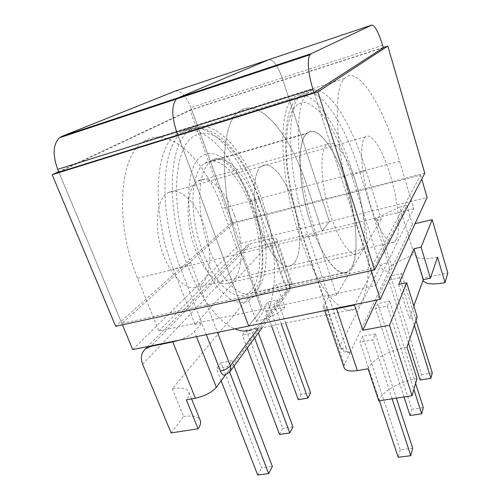 <?xml version="1.0" encoding="UTF-8"?>
<svg xmlns="http://www.w3.org/2000/svg" width="500" height="500" viewBox="0 0 500 500"><rect width="100%" height="100%" fill="white"/><g stroke="black" fill="none" stroke-linecap="round" stroke-linejoin="round"><path stroke-width="0.38" stroke-dasharray="2.5 1.88" d="M345.819 182.706C356.506 215.675 359.544 254.412 351.406 267.769L347.231 272.006C338.331 277.4 322.2 257.775 311.175 224.5C297.719 185.55 296.45 140.262 307.162 133.075L307.35 132.925C317.738 124.338 335.475 149.481 345.819 182.706M356.144 183.4C365.856 213.425 367.475 248.837 358.269 253.562C351.613 257.969 339.269 242.031 330.775 215.775C320.45 185.125 319.081 149.637 327.137 144.269C334.625 137.688 348.019 157.075 356.144 183.4M234.438 215.238C244.887 243.175 243.256 277.269 229.8 282.769C219.95 287.706 204.425 273.7 195.406 249.475C184.306 221.256 186.125 187.312 197.938 181.038C209.081 173.675 225.837 190.694 234.438 215.238M142.631 364.225L244.194 257.8L263.694 311.462L256.2 321.294L247.794 298.406C259.244 296.012 273.331 289.163 276.819 284.394L283.85 282.838C289.037 281.788 291.863 282.075 292.325 283.712L291.781 285.131L225.994 374.219L224.806 375.125M225.438 374.969L229.725 371.975M247.794 298.406L172.312 388.812C181.863 387.244 187.413 388.419 188.95 392.35C189.481 394.375 188.619 396.85 186.35 399.781M220.975 362.744L232.013 360.681L227.575 366.613L216.4 368.675L220.975 362.744L261.544 467.869L272.381 466.469M256.512 327.925L252.744 332.962L242.325 335.037L246.206 330L256.512 327.925L258.356 332.944M264.444 306.337L274.206 304.269L277.444 299.95L267.781 302.006L264.444 306.337L271.525 325.869M171.137 432.931L183.619 416.55L172.312 388.812M266.087 247.044L195.069 324.581L201.875 323.156L180.194 267.188L173.331 268.844C151.113 213.912 154.512 147.506 176.369 134.294C199.731 117.131 233.675 153.831 249.988 201.6L266.087 247.044L271.706 245.688L276.85 239.456C276.494 238.113 273.706 238.044 268.481 239.25L251.244 243.469L151.294 345.825M178.863 340.231C186.044 337.625 191.244 334.669 194.462 331.375L196.525 336.644M206.325 334.656L201.875 323.156L194.462 331.375M173.331 268.844L195.069 324.581M257.706 475L261.544 467.869M221.119 380.819L216.4 368.675M234.069 366.056L232.013 360.681M229.662 372.056L227.575 366.613M279.538 434.462L282.819 428.375L246.206 330M247.225 348.125L242.325 335.037M254.625 338.031L252.744 332.962M292.944 426.875L282.819 428.375M183.619 416.55C192.306 415.244 197.775 416.362 200.031 419.906M391.481 265.419L414.019 254.056L399.787 207.087L376.675 218L391.481 265.419L388.8 271.075C389.394 269.206 389.137 266.325 388.038 262.444C384.069 263.438 381.512 264.719 380.381 266.275L340.138 345.669L302.6 235.3C294.494 210.244 289.269 185.613 286.931 161.406C286.1 146.494 286.506 133.7 288.163 123.025L292.125 110.8L297.863 103.894L304.931 102.306C310.138 103.744 315.575 107.5 321.225 113.581C332.544 127.4 343.469 150.137 351.788 175.869L380.381 266.275C381.956 269.95 384.762 271.55 388.8 271.075L350.588 351.737C345.637 352.15 342.156 350.131 340.138 345.669L339.906 346.531C340.163 348.131 342.256 348.638 346.181 348.044C347.369 351.331 348.562 352.856 349.769 352.619L350.588 351.737L344.331 364.95L323.794 304.731L323.212 306.363C323.212 308.494 325.588 309.531 330.337 309.481M437.5 257.194C423.394 259.819 416.031 258.981 415.419 254.675L415.675 253.688L414.019 254.056M417.219 316.969L409.338 318.475L413.825 305.981M407.006 347.075C389.619 350.031 371.5 359.963 368.088 368.756M343.862 366.844L344.331 364.95M387.388 306.163L389.55 301.156L377.8 303.519L375.487 308.531L387.388 306.163L413.888 389.406M375.419 333.881L362.694 336.256L359.938 342.231L372.844 339.85L375.419 333.881L396.362 398.15M399.656 277.756L388.619 280.087L390.588 275.825L401.494 273.5L399.656 277.756L414.412 325.25M399.787 207.087L406.744 205.381L354.787 304.519M388.038 262.444L359.819 172.325C344.331 121.506 316.688 80.006 300.544 95.463C285.231 106.931 287.587 176.5 308.363 236.225L316.25 234.319C295.575 174.312 292.856 104.562 307.756 93.206C323.444 77.856 350.706 119.644 366.131 170.644L381.244 219.256L374.988 220.769L376.675 218M381.244 219.256L336.569 294.938L328.769 296.569L323.794 304.731M316.25 234.319L336.569 294.938M302.6 235.3L302.269 235.925C302.337 237.006 304.369 237.106 308.363 236.225L346.181 348.044M392.15 398.8L372.844 339.85M412.7 448.281L400.275 449.894L362.694 336.256M400.275 449.894L398.181 457.269M379.4 400.769L359.938 342.231M415.625 383.431L389.55 301.156M410.031 415.513L411.794 409.281L377.8 303.519M404.038 396.962L375.487 308.531M411.794 409.281L423.281 407.575M417 378.719C399.731 381.375 381.925 391.519 378.769 400.869M244.194 257.8C242.625 252.881 243.581 248.806 247.05 245.575L251.244 243.469M256.2 321.294C267.613 319.069 281.512 312.094 284.862 307.044L276.819 284.394M284.862 307.044L263.694 311.462M249.988 201.6L255.65 200.087C258.319 199.406 259.719 199.338 259.837 199.881L259.475 200.406C244.85 157.444 215.906 124.113 195.056 135.65C173.475 144.656 169.331 208.688 190.706 262.462C188.275 264.369 184.769 265.944 180.194 267.188C158.038 212.013 161.169 145.438 182.712 132.306L185.769 130.387C208.819 118.387 240.031 154.375 255.65 200.087L285.544 284.975C286.681 288.65 286.75 291.425 285.75 293.3L288.913 291.294L262.175 327.744M310.613 392.863L301.112 394.412L267.781 302.006M301.112 394.412L298.281 399.675M281.256 323.913L274.206 304.269M285.681 323.025L277.444 299.95M406.744 205.381L412.438 224.331L415.044 223.719M423.013 280.394L423.081 278.175L447.831 273.006M423.081 278.175L415.675 253.688M416.031 320.469L401.494 273.5M408.413 342.938L388.619 280.087M420.094 380.031L421.606 374.7L390.588 275.825M421.606 374.7L432.281 372.95M398.725 284.438L409.338 318.475M412.438 224.331L376.987 300.012M311.281 224.819C322.294 258.069 338.419 277.681 347.312 272.3C360.019 266.219 358.35 220.981 345.906 182.975C335.506 149.562 317.625 124.362 307.275 133.375C296.556 140.55 297.825 185.863 311.281 224.819M202.725 251.619C214.281 282.781 233.588 300.5 245.65 294.606C262.738 287.769 264.344 243.844 251.169 207.9C240.294 176.256 219 153.512 204.875 163.356C190.425 171.462 188.481 215.169 202.725 251.619M354.244 309.262C374.594 300.325 371.694 231.262 353.219 174.144C337.719 123.644 309.762 82.581 293.212 98.094C277.519 109.637 279.494 178.819 300.306 238.075C317.219 288.181 341.1 316.256 354.244 309.262L251.65 329.856C278.994 319.85 281.069 252.725 261.5 198.581C245.312 150.631 212.094 113.569 189.506 130.5C168.344 143.5 165.512 210.056 187.531 265.325C200.212 298.55 218.962 322.512 234.819 328.875M396.438 239.338L394.325 241.906C388.5 246.081 376.725 227.475 368.825 199.45C360.85 171.475 359.375 142.744 365.012 137.2L365.275 136.938C371.356 131.356 382.894 150.175 390.487 175.694C398.15 201.163 401.062 229.938 396.438 239.338M294.481 262.787L291.262 265.506C282.669 270.163 268.206 253.269 260.1 226.875C251.9 200.544 252.763 172.706 261.163 166.569L261.556 166.275C270.587 160.037 284.781 177.05 292.775 201.2C300.875 225.275 301.95 253.15 294.481 262.787C301.95 253.15 300.875 225.275 292.775 201.2C284.781 177.05 270.587 160.037 261.556 166.275L261.163 166.569C252.763 172.706 251.9 200.544 260.1 226.875C268.206 253.269 282.669 270.163 291.262 265.506L294.481 262.787M371.069 270.694L314.056 92.575L370.55 269.075L420.594 175.144L232.956 223.469L121.844 323.425L370.55 269.075M238.831 299.481L177.869 135.069L238.831 299.481M268.6 59.731C273.113 59.375 277.619 65.45 282.137 77.95L329.394 221.531L427.125 197.463M420.594 175.144L421.75 179.094M158.881 330.975L237.969 251.431L222.306 208.506C205.419 160.325 168.988 123.7 143.194 141.869C119.281 155.887 114.45 223.156 137.581 278.256L158.881 330.975L261.544 309.4L248.688 326.056L261.544 309.4L241.125 253.287C219 194.45 219.581 124.612 238.644 111.875C259.05 94.956 290.738 135.319 307.031 185.906L322.05 231.044L329.394 221.531L322.05 231.044L307.031 185.906C290.738 135.319 259.05 94.956 238.644 111.875C219.581 124.612 219 194.45 241.125 253.287L261.544 309.4L376.175 285.312L356.994 225.344C336.3 162.244 331.5 89.706 344.487 78.619C358.137 63.338 384.025 107.994 399.544 161.231L413.738 208.806L376.175 285.312M413.738 208.806L237.969 251.431M201.962 284.062C211.737 274.269 212.206 247.262 203.769 224.425C195.475 201.513 179.131 186.075 167.731 192.819L167.237 193.131C156.613 199.731 153.863 226.706 162.213 251.569C170.431 276.506 187.013 291.925 197.844 286.9L201.962 284.062M382.619 45.35L282.137 77.95L329.394 221.531L240.225 243.494L190.875 107.55L282.137 77.95C277.812 65.9 273.412 59.794 268.938 59.619M383.312 47.737L191.65 109.675L58.888 172.194L122.425 324.825M132.738 349.594L240.225 243.494M175.225 91.088C180.869 90.3 186.088 95.787 190.875 107.55M424.8 173.212L231.1 223.181L189.956 110.013L58.669 171.669M231.1 223.181L115.669 326.294M383.25 47.525L189.956 110.013M121.844 323.425L58.888 172.194M232.956 223.469L191.65 109.675M199.531 254.1C183.406 213.038 185.963 163.938 202.381 155.712C218.238 145.625 241.462 171.069 253.312 205.631C265.538 240.1 266.438 280.706 253.756 296.456L247.688 301.356C243.012 302.981 237.862 302.606 232.244 300.238C226.469 296.675 220.675 291.15 214.875 283.675C209.219 275.169 204.106 265.312 199.531 254.1M211.631 160.975L211.381 161.137C197.162 169.194 195.425 212.987 209.619 249.594C221.15 280.906 240.281 298.756 252.15 292.887L257.85 288.463C269.375 274.906 268.488 237.319 257.238 206.025C246.45 174.45 225.544 151.588 211.631 160.975M190.706 262.462L217.488 332.394M258.056 328.569L289.562 286.15L259.475 200.406M351.788 175.869C353.088 174.669 355.763 173.487 359.819 172.325L366.131 170.644M268.481 239.25L283.85 282.838M291.781 285.131L276.225 240.675M176.369 134.294L182.712 132.306L186.962 130.137C213.475 119.2 243.806 153.4 259.837 199.881L289.844 285.425C290.475 287.538 290.169 289.494 288.913 291.294C289.969 289.781 290.181 288.062 289.562 286.15L289.844 285.425C289.619 284.594 288.188 284.444 285.544 284.975M399.544 161.231L222.306 208.506M356.994 225.344L137.581 278.256M347.231 272.006L252.15 292.887C252.362 291.9 254.9 293.1 259.506 280.512C264.562 265.331 262.619 232.481 252.919 206.206C247.569 191.775 241.163 179.825 233.713 170.35L226.425 163.113L222.438 160.45L217.162 158.619C213.962 158.631 212.062 159.431 211.462 161.019L307.162 133.075M229.8 282.769L358.269 253.562M197.938 181.038L327.137 144.269M191.575 398.888L188.95 392.35M349.769 352.619C344.963 353.113 341.675 351.081 339.906 346.531L302.269 235.925C294.669 212.575 289.494 189.312 286.744 166.125L285.5 146.319L285.856 132.025L287.4 119.712L288.906 113.281C291.719 104.05 295.6 98.112 300.544 95.463L307.756 93.206M422.85 279.231L415.419 254.675M292.325 283.712L276.85 239.456M324.669 310.631L323.212 306.363M247.05 245.575L147.731 346.55M245.65 294.606L347.312 272.3M189.506 130.5L293.212 98.094M204.875 163.356L307.275 133.375M394.325 241.906L197.844 286.9M344.487 78.619L143.194 141.869M365.275 136.938L167.731 192.819"/><path stroke-width="0.75" d="M415.044 223.719L432.2 219.681L421.087 247.138L430.387 278.156L437.5 257.194L445.019 282.656C432.488 284.887 425.156 284.137 423.013 280.394M432.2 219.681L447.831 273.006L445.019 282.656M196.525 336.644L216.337 387.294L225.438 374.969M216.337 387.294C211.694 392.519 204.7 396.169 195.356 398.244L172.794 341.919L150.75 346.388L145.481 348.837C141.237 352.769 140.281 357.894 142.631 364.225L171.137 432.931L198.069 428.775L186.35 399.781L195.356 398.244M172.794 341.919L178.863 340.231M217.488 332.394L230.319 365.913C231.137 368.2 230.938 370.225 229.725 371.975L224.806 375.125C223.162 375.438 221.694 374.069 220.406 371.012C224.881 369.988 228.188 368.288 230.319 365.913L258.056 328.569M206.325 334.656L220.406 371.012M234.069 366.056L272.381 466.469L268.669 473.619L257.706 475L221.119 380.819M268.669 473.619L229.662 372.056M258.356 332.944L292.944 426.875L289.775 432.975L279.538 434.462L247.225 348.125M289.775 432.975L254.625 338.031M200.031 419.906L200.413 420.856C201.012 423.05 200.231 425.688 198.069 428.775M413.825 305.981L423.281 279.637L430.387 278.156M417.219 316.969L407.006 347.075L417 378.719L412.044 395.731L389.494 325.213L406.662 282.787L417.219 316.969M412.044 395.731L378.769 400.869L368.088 368.756L357.381 370.588C348.919 371.737 344.412 370.494 343.862 366.844L324.669 310.631M330.337 309.481L336.538 308.719L354.494 305.075L362.812 330.275L389.494 325.213M354.787 304.519L354.494 305.075M379.4 400.769L398.181 457.269L410.775 455.681L392.15 398.8M410.775 455.681L412.7 448.281L396.362 398.15M404.038 396.962L410.031 415.513L421.656 413.825L413.888 389.406M421.656 413.825L423.281 407.575L415.625 383.431M281.256 323.913L307.875 398.125L298.281 399.675L271.525 325.869M307.875 398.125L310.613 392.863L285.681 323.025M416.031 320.469L432.281 372.95L430.894 378.294L414.412 325.25M430.894 378.294L420.094 380.031L408.413 342.938M421.087 247.138L413.938 248.738L423.281 279.637M413.938 248.738L398.725 284.438L406.662 282.787M376.987 300.012L362.812 330.275M234.819 328.875C240.981 331.388 246.588 331.719 251.65 329.856M122.425 324.825L132.738 349.594L248.688 326.056L238.831 299.481L248.688 326.056L380.244 299.35L371.069 270.694M314.056 92.575L312.981 89.206L176.719 131.975C171.588 116.4 171.494 105.419 176.431 99.025L178.325 97.75L268.6 59.731L178.325 97.75L176.431 99.025C171.494 105.419 171.588 116.4 176.719 131.975L177.869 135.069L176.719 131.975L57.694 169.331L58.888 172.194L314.056 92.575L383.312 47.737L382.619 45.35C378.456 32.031 374.831 25.281 371.737 25.094L175.225 91.088L61.794 136.406L311.306 53.631L371.737 25.094M421.75 179.094L427.125 197.463L380.244 299.35M311.306 53.631L310.056 54.744C306.9 58.769 308.156 74.4 312.981 89.206M268.938 59.619L268.6 59.731M57.694 169.331C52.475 154.881 53.05 144.375 59.419 137.806L61.794 136.406M58.669 171.669L52.169 174.719L115.669 326.294L374.619 269.925L317.869 91.875L387.806 46.056L383.25 47.525M374.619 269.925L424.8 173.212L387.806 46.056M52.169 174.719L317.869 91.875M151.294 345.825L150.75 346.388M336.538 308.719L357.381 370.588M200.413 420.856L191.575 398.888M147.731 346.55L145.481 348.837M262.175 327.744L229.725 371.975M59.419 137.806L310.056 54.744"/></g></svg>
